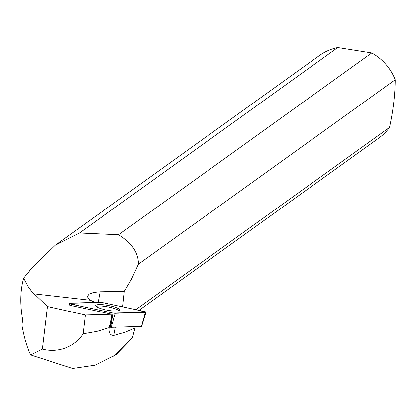 <?xml version="1.0" encoding="UTF-8"?>
<svg xmlns="http://www.w3.org/2000/svg" width="416" height="416" viewBox="0 0 416 416"><rect width="100%" height="100%" fill="white"/><g stroke="black" fill="none" stroke-linecap="round" stroke-linejoin="round"><path stroke-width="0.62" d="M141.435 326.409L110.76 327.356L113.121 313.061A2.527 0.499 10.4 0 0 115.31 313.305L145.361 312.468A2.527 0.499 10.4 0 0 146.084 312.265A2.527 0.499 10.4 0 0 144.035 311.376L102.216 302.505A2.527 0.499 10.4 0 0 100.027 302.26L69.976 303.098A2.527 0.499 10.4 0 0 69.248 303.321A2.527 0.499 10.4 0 0 71.297 304.19L113.121 313.061M119.153 309.067A12.23 2.418 10.4 0 0 105.971 305.053A12.23 2.418 10.4 0 0 95.633 305.609A12.23 2.418 10.4 0 0 96.184 306.498A12.23 2.418 10.4 0 0 109.195 310.487A12.23 2.418 10.4 0 0 119.688 310.024A12.23 2.418 10.4 0 0 119.153 309.067M71.297 304.19L71.068 305.568L111.956 314.241L85.368 314.985L83.127 333.814A39.744 38.225 54.3 0 1 42.39 349.107L30.597 354.916L72.628 368.477L95.025 365.18L115.378 355.035L132.564 337.199L135.283 326.752M132.564 337.199L131.799 338.608L116.496 354.312L113.698 356.2M30.597 354.916C27.082 347.443 24.196 337.574 21.949 325.307L22.636 319.566C19.895 304.143 20.244 290.316 23.681 278.096L27.851 286.135L31.59 291.366L47.471 306.524L42.39 349.107M122.652 306.842L124.306 291.372L131.352 279.396L138.408 264.186L395.2 79.763C395.112 94.442 393.219 110.339 389.511 127.452A50.846 48.901 54.3 0 1 378.867 138.05L139.006 310.31M135.84 309.634L389.511 127.452M83.127 333.814L96.996 331.36L109.294 327.636C108.696 332.769 110.214 335.374 113.854 335.436L115.346 327.309M135.054 328L125.486 332.119L113.854 335.436M85.368 314.985L47.471 306.524M55.276 245.242L319.545 55.453A50.846 48.901 54.3 0 1 337.745 47.523L79.451 233.022L55.276 245.242L29.775 269.968L30.035 270.364L23.681 278.096M98.181 302.312L100.116 291.767L93.402 292.458L88.962 294.174L87.303 296.525L88.696 299.042L90.558 300.279A26.718 5.283 10.4 0 0 95.373 302.39M71.068 305.568A2.345 0.463 -169.6 0 1 69.165 304.767A2.345 0.463 -169.6 0 1 69.841 304.554M79.451 233.022L118.602 234.744C131.893 243.038 138.492 252.85 138.408 264.186M100.116 291.767L124.306 291.372M118.602 234.744L371.764 52.931A50.846 48.901 54.3 0 1 395.2 79.763M29.775 269.968A50.846 48.901 -125.7 0 0 28.922 271.705M371.764 52.931L337.745 47.523M111.956 314.241L110.453 327.283M118.955 310.622A12.106 2.392 10.4 0 0 107.843 306.836A12.106 2.392 10.4 0 0 96.106 306.431M109.294 327.636L111.935 316.009M102.222 302.505L69.285 303.248L78.874 305.796L113.11 313.056L146.052 312.317L136.464 309.769L102.222 302.505M141.388 326.581L145.361 312.468M115.31 313.305L111.337 327.418M90.558 300.279L33.93 293.836M69.165 304.767L69.248 303.321M141.58 326.529L146.084 312.265M116.615 354.25L115.424 355.103"/></g></svg>
